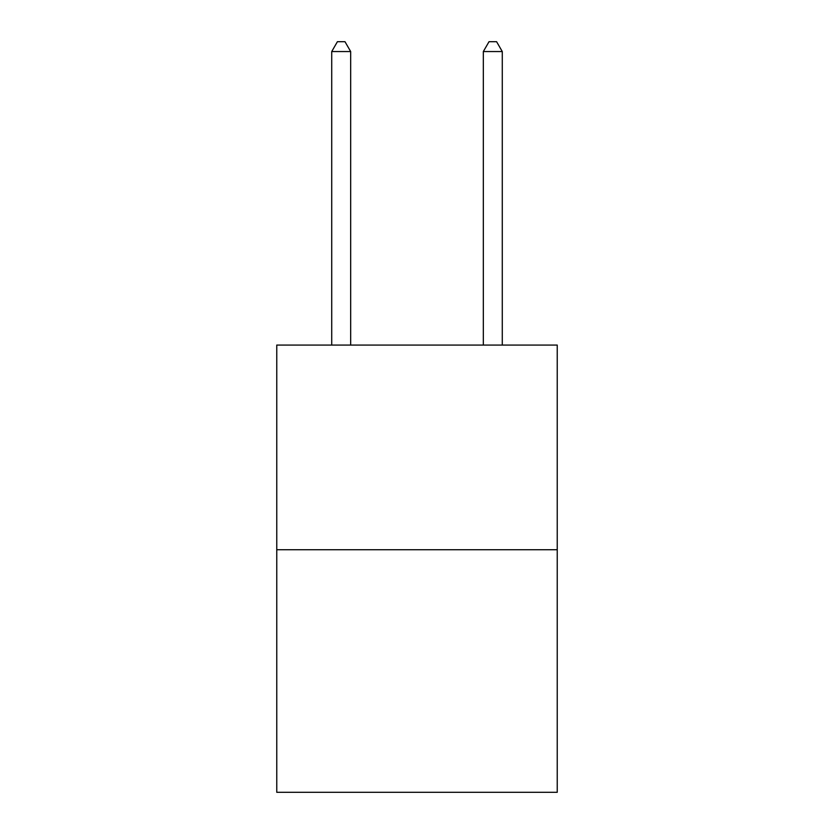 <?xml version="1.0" encoding="UTF-8"?>
<svg xmlns="http://www.w3.org/2000/svg" width="834" height="834" viewBox="0 0 834 834"><rect width="100%" height="100%" fill="white"/><g stroke="black" fill="none" stroke-linecap="round" stroke-linejoin="round"><path stroke-width="1.25" d="M557.237 549.731L557.237 345.067L276.763 345.067L276.763 792.3L557.237 792.3L557.237 549.731L276.763 549.731M350.676 345.067L350.676 51.552L331.724 51.552L331.724 345.067M331.724 51.552L337.405 41.7L344.984 41.7L350.676 51.552M502.276 345.067L502.276 51.552L483.324 51.552L483.324 345.067M483.324 51.552L489.016 41.7L496.595 41.7L502.276 51.552"/></g></svg>
